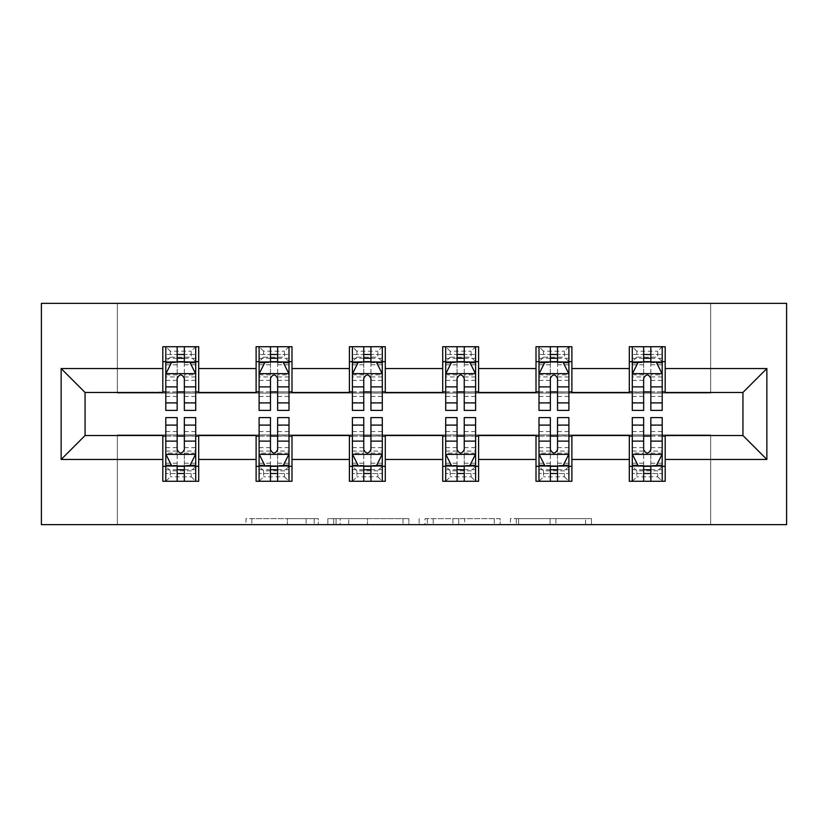 <?xml version="1.0" encoding="UTF-8"?>
<svg xmlns="http://www.w3.org/2000/svg" width="828" height="828" viewBox="0 0 828 828"><rect width="100%" height="100%" fill="white"/><g stroke="black" fill="none" stroke-linecap="round" stroke-linejoin="round"><path stroke-width="0.62" stroke-dasharray="4.14 3.1" d="M318.314 524.641L251.826 524.641L318.314 524.641L318.314 518.659L287.347 518.659L287.347 524.641L287.347 518.659L318.314 518.659L318.314 524.641L318.314 518.659L287.347 518.659L287.347 524.641L287.347 518.659L318.314 518.659L251.826 518.659L318.314 518.659M585.562 524.641L516.289 524.641L585.562 524.641L585.562 518.659L555.919 518.659L591.44 518.659L591.44 524.641L591.44 518.659L516.289 518.659L591.44 518.659L591.44 524.641L591.44 518.659L585.562 518.659L585.562 524.641M550.051 524.641L518.639 524.641L550.051 524.641L550.051 518.659L555.919 518.659L550.051 518.659L550.051 524.641L550.051 518.659L518.639 518.659L518.639 524.641L518.639 518.659L550.051 518.659L550.051 524.641M510.421 524.641L516.289 524.641L510.421 524.641L510.421 518.659L516.289 518.659L510.421 518.659L510.421 524.641M245.957 524.641L251.826 524.641L245.957 524.641L245.957 518.659L251.826 518.659L245.957 518.659L245.957 524.641M710.641 524.641L786.6 524.641L786.6 303.358L710.641 303.358L710.641 393.072L117.359 393.072L117.359 303.358L710.641 303.358L710.641 393.072L117.359 393.072L117.359 303.358L41.4 303.358L41.4 524.641L117.359 524.641L117.359 434.928L710.641 434.928L710.641 524.641L117.359 524.641L117.359 434.928L710.641 434.928L710.641 524.641M408.866 524.641L402.998 524.641L408.866 524.641L408.866 518.659L408.866 524.641M333.725 524.641L402.998 524.641L327.847 524.641L333.725 524.641L333.725 518.659L408.866 518.659L327.847 518.659L327.847 524.641L327.847 518.659L333.725 518.659L333.725 524.641M425.002 524.641L500.153 524.641L419.134 524.641L425.002 524.641L425.002 518.659L500.153 518.659L500.153 524.641L500.153 518.659L464.632 518.659L464.632 524.641M162.805 466.33L198.689 466.33L198.689 481.285L162.805 481.285L162.805 435.528L85.056 435.528L85.056 392.472L198.689 391.872L198.689 361.67L162.805 361.67L162.805 346.715L198.689 346.715L198.689 361.67M256.111 466.33L291.994 466.33L291.994 481.285L256.111 481.285L256.111 435.528L162.805 436.128M349.406 466.33L385.289 466.33L385.289 481.285L349.406 481.285L349.406 435.528L256.111 436.128M442.711 466.33L478.594 466.33L478.594 481.285L442.711 481.285L442.711 435.528L349.406 436.128M536.006 466.33L571.889 466.33L571.889 481.285L536.006 481.285L536.006 435.528L442.711 436.128M629.311 466.33L665.194 466.33L665.194 481.285L629.311 481.285L629.311 435.528L536.006 436.128M256.111 346.715L291.994 346.715L291.994 361.67L256.111 361.67L256.111 346.715M349.406 346.715L385.289 346.715L385.289 361.67L349.406 361.67L349.406 346.715M442.711 346.715L478.594 346.715L478.594 361.67L442.711 361.67L442.711 346.715M536.006 346.715L571.889 346.715L571.889 361.67L536.006 361.67L536.006 346.715M629.311 346.715L665.194 346.715L665.194 361.67L629.311 361.67L629.311 346.715M629.311 436.128L742.944 435.528L742.944 392.472L665.194 392.472L665.194 391.872L571.889 392.472L571.889 361.67M571.889 391.872L478.594 392.472L478.594 361.67M478.594 391.872L385.289 392.472L385.289 361.67M385.289 391.872L291.994 392.472L291.994 361.67M291.994 391.872L256.111 391.872L256.111 392.472L198.689 392.472L198.689 391.872M184.344 361.67L195.708 361.67L195.708 346.715L165.797 346.715L165.797 361.67L177.161 361.67M162.805 391.872L162.805 361.67M165.797 391.872L177.161 391.872M184.344 391.872L195.708 391.872M198.689 466.33L198.689 436.128M165.797 436.128L177.161 436.128M184.344 436.128L195.708 436.128M165.797 417.591L165.797 473.512L165.797 466.33L177.161 466.33M184.344 466.33L195.708 466.33L195.708 473.512L195.708 417.591M259.102 436.128L270.466 436.128M277.639 436.128L289.003 436.128M291.994 466.33L291.994 436.128M259.102 417.591L259.102 473.512L259.102 466.33L270.466 466.33M277.639 466.33L289.003 466.33L289.003 473.512L289.003 417.591M256.111 391.872L256.111 361.67M277.639 361.67L289.003 361.67L289.003 346.715L259.102 346.715L259.102 361.67L270.466 361.67M259.102 391.872L270.466 391.872M277.639 391.872L289.003 391.872M352.397 436.128L363.761 436.128M370.934 436.128L382.298 436.128M385.289 466.33L385.289 436.128M352.397 417.591L352.397 473.512L352.397 466.33L363.761 466.33M370.934 466.33L382.298 466.33L382.298 473.512L382.298 417.591M349.406 391.872L349.406 361.67M370.934 361.67L382.298 361.67L382.298 346.715L352.397 346.715L352.397 361.67L363.761 361.67M352.397 391.872L363.761 391.872M370.934 391.872L382.298 391.872M445.702 436.128L457.066 436.128M464.239 436.128L475.603 436.128M478.594 466.33L478.594 436.128M445.702 417.591L445.702 473.512L445.702 466.33L457.066 466.33M464.239 466.33L475.603 466.33L475.603 473.512L475.603 417.591M442.711 391.872L442.711 361.67M464.239 361.67L475.603 361.67L475.603 346.715L445.702 346.715L445.702 361.67L457.066 361.67M445.702 391.872L457.066 391.872M464.239 391.872L475.603 391.872M538.997 436.128L550.361 436.128M557.534 436.128L568.898 436.128M571.889 466.33L571.889 436.128M538.997 417.591L538.997 473.512L538.997 466.33L550.361 466.33M557.534 466.33L568.898 466.33L568.898 473.512L568.898 417.591M536.006 391.872L536.006 361.67M557.534 361.67L568.898 361.67L568.898 346.715L538.997 346.715L538.997 361.67L550.361 361.67M538.997 391.872L550.361 391.872M557.534 391.872L568.898 391.872M632.292 436.128L643.656 436.128M650.839 436.128L662.203 436.128M665.194 466.33L665.194 436.128M632.292 417.591L632.292 473.512L632.292 466.33L643.656 466.33M650.839 466.33L662.203 466.33L662.203 473.512L662.203 417.591M629.311 391.872L629.311 361.67M665.194 391.872L665.194 361.67M650.839 361.67L662.203 361.67L662.203 346.715L632.292 346.715L632.292 361.67L643.656 361.67M632.292 391.872L643.656 391.872M650.839 391.872L662.203 391.872M340.173 524.641L348.691 524.641L340.173 524.641L340.173 518.659L336.064 518.659L336.064 524.641L336.064 518.659L348.691 518.659L340.173 518.659L340.173 524.641M348.691 524.641L367.477 524.641L348.691 524.641L348.691 518.659L367.477 518.659L367.477 524.641L367.477 518.659L348.691 518.659L348.691 524.641M425.002 518.659L458.764 518.659L458.764 524.641L458.764 518.659L452.895 518.659L458.764 518.659L458.764 524.641L458.764 518.659L464.632 518.659M427.351 518.659L427.351 524.641L427.351 518.659M419.134 518.659L419.134 524.641L419.134 518.659M195.708 410.409L195.708 354.487L195.708 361.67L165.797 361.67L165.797 354.487L177.161 354.487L177.161 346.715L195.708 346.715L191.216 351.207L191.216 357.178L170.289 357.178L170.289 351.207L191.216 351.207M165.797 373.925L165.797 402.636L165.797 373.925L171.779 361.971L189.726 361.971L195.708 373.925L195.708 402.636L195.708 373.925M165.797 410.409L165.797 354.487L195.708 354.487L184.344 354.487L184.344 346.715M177.161 410.409L177.161 376.947L165.797 376.947M165.797 374.856L177.161 374.856L177.161 402.636L177.161 378.417C179.552 373.883 181.943 373.883 184.344 378.417L184.344 402.636L184.344 374.856L195.708 374.856M170.289 351.207L165.797 346.715L177.161 346.715M177.161 354.487L177.161 376.947M195.708 376.947L184.344 376.947L184.344 354.487M177.161 374.856L177.161 361.971M184.344 361.971L184.344 374.856M184.344 376.947L184.344 410.409M170.289 357.178L165.797 361.67L195.708 361.67L191.216 357.178M165.797 451.053L177.161 451.053L177.161 473.512L165.797 473.512L195.708 473.512L184.344 473.512L184.344 481.285L165.797 481.285L195.708 481.285L195.708 466.33L165.797 466.33L165.797 481.285L170.289 476.793L170.289 470.821L191.216 470.821L191.216 476.793L170.289 476.793M195.708 454.075L195.708 425.364L195.708 454.075L189.726 466.029L171.779 466.029L165.797 454.075L165.797 425.364L165.797 454.075M184.344 417.591L184.344 451.053L195.708 451.053M195.708 453.144L184.344 453.144L184.344 425.364L184.344 449.583C181.953 454.117 179.562 454.117 177.161 449.583L177.161 425.364L177.161 453.144L165.797 453.144M191.216 476.793L195.708 481.285L184.344 481.285M184.344 473.512L184.344 451.053M184.344 453.144L184.344 466.029M177.161 466.029L177.161 453.144M177.161 451.053L177.161 417.591M170.289 470.821L165.797 466.33L195.708 466.33L191.216 470.821M177.161 473.512L177.161 481.285M289.003 410.409L289.003 354.487L289.003 361.67L259.102 361.67L259.102 354.487L270.466 354.487L270.466 346.715L289.003 346.715L284.521 351.207L284.521 357.178L263.583 357.178L263.583 351.207L284.521 351.207M259.102 373.925L259.102 402.636L259.102 373.925L265.084 361.971L283.021 361.971L289.003 373.925L289.003 402.636L289.003 373.925M259.102 410.409L259.102 354.487L289.003 354.487L277.639 354.487L277.639 346.715M270.466 410.409L270.466 376.947L259.102 376.947M259.102 374.856L270.466 374.856L270.466 402.636L270.466 378.417C272.847 373.883 275.238 373.883 277.639 378.417L277.639 402.636L277.639 374.856L289.003 374.856M263.583 351.207L259.102 346.715L270.466 346.715M270.466 354.487L270.466 376.947M289.003 376.947L277.639 376.947L277.639 354.487M270.466 374.856L270.466 361.971M277.639 361.971L277.639 374.856M277.639 376.947L277.639 410.409M263.583 357.178L259.102 361.67L289.003 361.67L284.521 357.178M382.298 410.409L382.298 354.487L382.298 361.67L352.397 361.67L352.397 354.487L363.761 354.487L363.761 346.715L382.298 346.715L377.816 351.207L377.816 357.178L356.889 357.178L356.889 351.207L377.816 351.207M352.397 373.925L352.397 402.636L352.397 373.925L358.379 361.971L376.326 361.971L382.298 373.925L382.298 402.636L382.298 373.925M352.397 410.409L352.397 354.487L382.298 354.487L370.934 354.487L370.934 346.715M363.761 410.409L363.761 376.947L352.397 376.947M352.397 374.856L363.761 374.856L363.761 402.636L363.761 378.417C366.152 373.883 368.543 373.883 370.934 378.417L370.934 402.636L370.934 374.856L382.298 374.856M356.889 351.207L352.397 346.715L363.761 346.715M363.761 354.487L363.761 376.947M382.298 376.947L370.934 376.947L370.934 354.487M363.761 374.856L363.761 361.971M370.934 361.971L370.934 374.856M370.934 376.947L370.934 410.409M356.889 357.178L352.397 361.67L382.298 361.67L377.816 357.178M259.102 451.053L270.466 451.053L270.466 473.512L259.102 473.512L289.003 473.512L277.639 473.512L277.639 481.285L259.102 481.285L289.003 481.285L289.003 466.33L259.102 466.33L259.102 481.285L263.583 476.793L263.583 470.821L284.521 470.821L284.521 476.793L263.583 476.793M289.003 454.075L289.003 425.364L289.003 454.075L283.021 466.029L265.084 466.029L259.102 454.075L259.102 425.364L259.102 454.075M277.639 417.591L277.639 451.053L289.003 451.053M289.003 453.144L277.639 453.144L277.639 425.364L277.639 449.583C275.248 454.117 272.857 454.117 270.466 449.583L270.466 425.364L270.466 453.144L259.102 453.144M284.521 476.793L289.003 481.285L277.639 481.285M277.639 473.512L277.639 451.053M277.639 453.144L277.639 466.029M270.466 466.029L270.466 453.144M270.466 451.053L270.466 417.591M263.583 470.821L259.102 466.33L289.003 466.33L284.521 470.821M270.466 473.512L270.466 481.285M352.397 451.053L363.761 451.053L363.761 473.512L352.397 473.512L382.298 473.512L370.934 473.512L370.934 481.285L352.397 481.285L382.298 481.285L382.298 466.33L352.397 466.33L352.397 481.285L356.889 476.793L356.889 470.821L377.816 470.821L377.816 476.793L356.889 476.793M382.298 454.075L382.298 425.364L382.298 454.075L376.326 466.029L358.379 466.029L352.397 454.075L352.397 425.364L352.397 454.075M370.934 417.591L370.934 451.053L382.298 451.053M382.298 453.144L370.934 453.144L370.934 425.364L370.934 449.583C368.553 454.117 366.162 454.117 363.761 449.583L363.761 425.364L363.761 453.144L352.397 453.144M377.816 476.793L382.298 481.285L370.934 481.285M370.934 473.512L370.934 451.053M370.934 453.144L370.934 466.029M363.761 466.029L363.761 453.144M363.761 451.053L363.761 417.591M356.889 470.821L352.397 466.33L382.298 466.33L377.816 470.821M363.761 473.512L363.761 481.285M475.603 410.409L475.603 354.487L475.603 361.67L445.702 361.67L445.702 354.487L457.066 354.487L457.066 346.715L475.603 346.715L471.111 351.207L471.111 357.178L450.184 357.178L450.184 351.207L471.111 351.207M445.702 373.925L445.702 402.636L445.702 373.925L451.674 361.971L469.621 361.971L475.603 373.925L475.603 402.636L475.603 373.925M445.702 410.409L445.702 354.487L475.603 354.487L464.239 354.487L464.239 346.715M457.066 410.409L457.066 376.947L445.702 376.947M445.702 374.856L457.066 374.856L457.066 402.636L457.066 378.417C459.447 373.883 461.838 373.883 464.239 378.417L464.239 402.636L464.239 374.856L475.603 374.856M450.184 351.207L445.702 346.715L457.066 346.715M457.066 354.487L457.066 376.947M475.603 376.947L464.239 376.947L464.239 354.487M457.066 374.856L457.066 361.971M464.239 361.971L464.239 374.856M464.239 376.947L464.239 410.409M450.184 357.178L445.702 361.67L475.603 361.67L471.111 357.178M568.898 410.409L568.898 354.487L568.898 361.67L538.997 361.67L538.997 354.487L550.361 354.487L550.361 346.715L568.898 346.715L564.417 351.207L564.417 357.178L543.478 357.178L543.478 351.207L564.417 351.207M538.997 373.925L538.997 402.636L538.997 373.925L544.979 361.971L562.916 361.971L568.898 373.925L568.898 402.636L568.898 373.925M538.997 410.409L538.997 354.487L568.898 354.487L557.534 354.487L557.534 346.715M550.361 410.409L550.361 376.947L538.997 376.947M538.997 374.856L550.361 374.856L550.361 402.636L550.361 378.417C552.752 373.883 555.143 373.883 557.534 378.417L557.534 402.636L557.534 374.856L568.898 374.856M543.478 351.207L538.997 346.715L550.361 346.715M550.361 354.487L550.361 376.947M568.898 376.947L557.534 376.947L557.534 354.487M550.361 374.856L550.361 361.971M557.534 361.971L557.534 374.856M557.534 376.947L557.534 410.409M543.478 357.178L538.997 361.67L568.898 361.67L564.417 357.178M662.203 410.409L662.203 354.487L662.203 361.67L632.292 361.67L632.292 354.487L643.656 354.487L643.656 346.715L662.203 346.715L657.711 351.207L657.711 357.178L636.784 357.178L636.784 351.207L657.711 351.207M632.292 373.925L632.292 402.636L632.292 373.925L638.274 361.971L656.221 361.971L662.203 373.925L662.203 402.636L662.203 373.925M632.292 410.409L632.292 354.487L662.203 354.487L650.839 354.487L650.839 346.715M643.656 410.409L643.656 376.947L632.292 376.947M632.292 374.856L643.656 374.856L643.656 402.636L643.656 378.417C646.047 373.883 648.438 373.883 650.839 378.417L650.839 402.636L650.839 374.856L662.203 374.856M636.784 351.207L632.292 346.715L643.656 346.715M643.656 354.487L643.656 376.947M662.203 376.947L650.839 376.947L650.839 354.487M643.656 374.856L643.656 361.971M650.839 361.971L650.839 374.856M650.839 376.947L650.839 410.409M636.784 357.178L632.292 361.67L662.203 361.67L657.711 357.178M445.702 451.053L457.066 451.053L457.066 473.512L445.702 473.512L475.603 473.512L464.239 473.512L464.239 481.285L445.702 481.285L475.603 481.285L475.603 466.33L445.702 466.33L445.702 481.285L450.184 476.793L450.184 470.821L471.111 470.821L471.111 476.793L450.184 476.793M475.603 454.075L475.603 425.364L475.603 454.075L469.621 466.029L451.674 466.029L445.702 454.075L445.702 425.364L445.702 454.075M464.239 417.591L464.239 451.053L475.603 451.053M475.603 453.144L464.239 453.144L464.239 425.364L464.239 449.583C461.848 454.117 459.457 454.117 457.066 449.583L457.066 425.364L457.066 453.144L445.702 453.144M471.111 476.793L475.603 481.285L464.239 481.285M464.239 473.512L464.239 451.053M464.239 453.144L464.239 466.029M457.066 466.029L457.066 453.144M457.066 451.053L457.066 417.591M450.184 470.821L445.702 466.33L475.603 466.33L471.111 470.821M457.066 473.512L457.066 481.285M538.997 451.053L550.361 451.053L550.361 473.512L538.997 473.512L568.898 473.512L557.534 473.512L557.534 481.285L538.997 481.285L568.898 481.285L568.898 466.33L538.997 466.33L538.997 481.285L543.478 476.793L543.478 470.821L564.417 470.821L564.417 476.793L543.478 476.793M568.898 454.075L568.898 425.364L568.898 454.075L562.916 466.029L544.979 466.029L538.997 454.075L538.997 425.364L538.997 454.075M557.534 417.591L557.534 451.053L568.898 451.053M568.898 453.144L557.534 453.144L557.534 425.364L557.534 449.583C555.153 454.117 552.762 454.117 550.361 449.583L550.361 425.364L550.361 453.144L538.997 453.144M564.417 476.793L568.898 481.285L557.534 481.285M557.534 473.512L557.534 451.053M557.534 453.144L557.534 466.029M550.361 466.029L550.361 453.144M550.361 451.053L550.361 417.591M543.478 470.821L538.997 466.33L568.898 466.33L564.417 470.821M550.361 473.512L550.361 481.285M632.292 451.053L643.656 451.053L643.656 473.512L632.292 473.512L662.203 473.512L650.839 473.512L650.839 481.285L632.292 481.285L662.203 481.285L662.203 466.33L632.292 466.33L632.292 481.285L636.784 476.793L636.784 470.821L657.711 470.821L657.711 476.793L636.784 476.793M662.203 454.075L662.203 425.364L662.203 454.075L656.221 466.029L638.274 466.029L632.292 454.075L632.292 425.364L632.292 454.075M650.839 417.591L650.839 451.053L662.203 451.053M662.203 453.144L650.839 453.144L650.839 425.364L650.839 449.583C648.448 454.117 646.057 454.117 643.656 449.583L643.656 425.364L643.656 453.144L632.292 453.144M657.711 476.793L662.203 481.285L650.839 481.285M650.839 473.512L650.839 451.053M650.839 453.144L650.839 466.029M643.656 466.029L643.656 453.144M643.656 451.053L643.656 417.591M636.784 470.821L632.292 466.33L662.203 466.33L657.711 470.821M643.656 473.512L643.656 481.285M314.205 518.659L314.205 524.641L314.205 518.659M306.132 518.659L306.132 524.641L306.132 518.659M251.826 518.659L251.826 524.641L251.826 518.659M402.998 518.659L402.998 524.641L402.998 518.659M494.275 518.659L494.275 524.641L494.275 518.659M452.895 518.659L452.895 524.641L452.895 518.659M433.23 518.659L433.23 524.641L433.23 518.659M555.919 518.659L555.919 524.641L555.919 518.659M516.289 518.659L516.289 524.641L516.289 518.659M165.952 373.635L195.553 373.635M165.797 396.415L177.161 396.415M177.161 364.775L165.797 364.775M195.708 364.775L184.344 364.775M171.417 362.685L177.161 362.685M184.344 362.685L190.078 362.685M184.344 396.415L195.708 396.415M165.797 380.383L177.161 380.383M184.344 380.383L195.708 380.383M195.708 358.296L184.344 358.296M177.161 358.296L165.797 358.296M195.553 454.365L165.952 454.365M195.708 431.585L184.344 431.585M184.344 463.225L195.708 463.225M165.797 463.225L177.161 463.225M190.078 465.315L184.344 465.315M177.161 465.315L171.417 465.315M177.161 431.585L165.797 431.585M195.708 447.617L184.344 447.617M177.161 447.617L165.797 447.617M165.797 469.704L177.161 469.704M184.344 469.704L195.708 469.704M259.247 373.635L288.858 373.635M259.102 396.415L270.466 396.415M270.466 364.775L259.102 364.775M289.003 364.775L277.639 364.775M264.722 362.685L270.466 362.685M277.639 362.685L283.383 362.685M277.639 396.415L289.003 396.415M259.102 380.383L270.466 380.383M277.639 380.383L289.003 380.383M289.003 358.296L277.639 358.296M270.466 358.296L259.102 358.296M352.552 373.635L382.153 373.635M352.397 396.415L363.761 396.415M363.761 364.775L352.397 364.775M382.298 364.775L370.934 364.775M358.017 362.685L363.761 362.685M370.934 362.685L376.678 362.685M370.934 396.415L382.298 396.415M352.397 380.383L363.761 380.383M370.934 380.383L382.298 380.383M382.298 358.296L370.934 358.296M363.761 358.296L352.397 358.296M288.858 454.365L259.247 454.365M289.003 431.585L277.639 431.585M277.639 463.225L289.003 463.225M259.102 463.225L270.466 463.225M283.383 465.315L277.639 465.315M270.466 465.315L264.722 465.315M270.466 431.585L259.102 431.585M289.003 447.617L277.639 447.617M270.466 447.617L259.102 447.617M259.102 469.704L270.466 469.704M277.639 469.704L289.003 469.704M382.153 454.365L352.552 454.365M382.298 431.585L370.934 431.585M370.934 463.225L382.298 463.225M352.397 463.225L363.761 463.225M376.678 465.315L370.934 465.315M363.761 465.315L358.017 465.315M363.761 431.585L352.397 431.585M382.298 447.617L370.934 447.617M363.761 447.617L352.397 447.617M352.397 469.704L363.761 469.704M370.934 469.704L382.298 469.704M445.847 373.635L475.448 373.635M445.702 396.415L457.066 396.415M457.066 364.775L445.702 364.775M475.603 364.775L464.239 364.775M451.322 362.685L457.066 362.685M464.239 362.685L469.983 362.685M464.239 396.415L475.603 396.415M445.702 380.383L457.066 380.383M464.239 380.383L475.603 380.383M475.603 358.296L464.239 358.296M457.066 358.296L445.702 358.296M539.142 373.635L568.753 373.635M538.997 396.415L550.361 396.415M550.361 364.775L538.997 364.775M568.898 364.775L557.534 364.775M544.617 362.685L550.361 362.685M557.534 362.685L563.278 362.685M557.534 396.415L568.898 396.415M538.997 380.383L550.361 380.383M557.534 380.383L568.898 380.383M568.898 358.296L557.534 358.296M550.361 358.296L538.997 358.296M632.447 373.635L662.048 373.635M632.292 396.415L643.656 396.415M643.656 364.775L632.292 364.775M662.203 364.775L650.839 364.775M637.922 362.685L643.656 362.685M650.839 362.685L656.583 362.685M650.839 396.415L662.203 396.415M632.292 380.383L643.656 380.383M650.839 380.383L662.203 380.383M662.203 358.296L650.839 358.296M643.656 358.296L632.292 358.296M475.448 454.365L445.847 454.365M475.603 431.585L464.239 431.585M464.239 463.225L475.603 463.225M445.702 463.225L457.066 463.225M469.983 465.315L464.239 465.315M457.066 465.315L451.322 465.315M457.066 431.585L445.702 431.585M475.603 447.617L464.239 447.617M457.066 447.617L445.702 447.617M445.702 469.704L457.066 469.704M464.239 469.704L475.603 469.704M568.753 454.365L539.142 454.365M568.898 431.585L557.534 431.585M557.534 463.225L568.898 463.225M538.997 463.225L550.361 463.225M563.278 465.315L557.534 465.315M550.361 465.315L544.617 465.315M550.361 431.585L538.997 431.585M568.898 447.617L557.534 447.617M550.361 447.617L538.997 447.617M538.997 469.704L550.361 469.704M557.534 469.704L568.898 469.704M662.048 454.365L632.447 454.365M662.203 431.585L650.839 431.585M650.839 463.225L662.203 463.225M632.292 463.225L643.656 463.225M656.583 465.315L650.839 465.315M643.656 465.315L637.922 465.315M643.656 431.585L632.292 431.585M662.203 447.617L650.839 447.617M643.656 447.617L632.292 447.617M632.292 469.704L643.656 469.704M650.839 469.704L662.203 469.704M165.797 402.636L177.161 402.636M184.344 402.636L195.708 402.636M195.708 425.364L184.344 425.364M177.161 425.364L165.797 425.364M259.102 402.636L270.466 402.636M277.639 402.636L289.003 402.636M352.397 402.636L363.761 402.636M370.934 402.636L382.298 402.636M289.003 425.364L277.639 425.364M270.466 425.364L259.102 425.364M382.298 425.364L370.934 425.364M363.761 425.364L352.397 425.364M445.702 402.636L457.066 402.636M464.239 402.636L475.603 402.636M538.997 402.636L550.361 402.636M557.534 402.636L568.898 402.636M632.292 402.636L643.656 402.636M650.839 402.636L662.203 402.636M475.603 425.364L464.239 425.364M457.066 425.364L445.702 425.364M568.898 425.364L557.534 425.364M550.361 425.364L538.997 425.364M662.203 425.364L650.839 425.364M643.656 425.364L632.292 425.364"/><path stroke-width="1.24" d="M41.4 524.641L786.6 524.641L786.6 303.358L41.4 303.358L41.4 524.641M665.194 368.543L665.194 346.715L629.311 346.715L629.311 368.543L571.889 368.543L571.889 346.715L536.006 346.715L536.006 368.543L478.594 368.543L478.594 346.715L442.711 346.715L442.711 368.543L385.289 368.543L385.289 346.715L349.406 346.715L349.406 368.543L291.994 368.543L291.994 346.715L256.111 346.715L256.111 368.543L198.689 368.543L198.689 346.715L162.805 346.715L162.805 368.543L61.137 368.543L61.137 459.457L85.056 435.528L162.805 435.528L162.805 481.285L198.689 481.285L198.689 435.528L256.111 435.528L256.111 481.285L291.994 481.285L291.994 435.528L349.406 435.528L349.406 481.285L385.289 481.285L385.289 435.528L442.711 435.528L442.711 481.285L478.594 481.285L478.594 435.528L536.006 435.528L536.006 481.285L571.889 481.285L571.889 435.528L629.311 435.528L629.311 481.285L665.194 481.285L665.194 435.528L742.944 435.528L742.944 392.472L665.194 392.472L665.194 368.543L766.863 368.543L766.863 459.457L665.194 459.457M629.311 459.457L571.889 459.457M536.006 459.457L478.594 459.457M442.711 459.457L385.289 459.457M349.406 459.457L291.994 459.457M256.111 459.457L198.689 459.457M162.805 459.457L61.137 459.457M629.311 368.543L629.311 392.472L571.889 392.472L571.889 368.543M536.006 368.543L536.006 392.472L478.594 392.472L478.594 368.543M442.711 368.543L442.711 392.472L385.289 392.472L385.289 368.543M349.406 368.543L349.406 392.472L291.994 392.472L291.994 368.543M256.111 368.543L256.111 392.472L198.689 392.472L198.689 368.543M162.805 368.543L162.805 392.472L85.056 392.472L61.137 368.543M85.056 392.472L85.056 435.528M766.863 459.457L742.944 435.528M742.944 392.472L766.863 368.543M162.805 361.67L165.797 361.67M177.161 361.67L184.344 361.67M195.708 361.67L198.689 361.67M162.805 391.872L165.797 391.872M177.161 391.872L184.344 391.872M195.708 391.872L198.689 391.872M162.805 436.128L165.797 436.128M177.161 436.128L184.344 436.128M195.708 436.128L198.689 436.128M162.805 466.33L165.797 466.33M177.161 466.33L184.344 466.33M195.708 466.33L198.689 466.33M256.111 436.128L259.102 436.128M270.466 436.128L277.639 436.128M289.003 436.128L291.994 436.128M256.111 466.33L259.102 466.33M270.466 466.33L277.639 466.33M289.003 466.33L291.994 466.33M256.111 361.67L259.102 361.67M270.466 361.67L277.639 361.67M289.003 361.67L291.994 361.67M256.111 391.872L259.102 391.872M270.466 391.872L277.639 391.872M289.003 391.872L291.994 391.872M349.406 436.128L352.397 436.128M363.761 436.128L370.934 436.128M382.298 436.128L385.289 436.128M349.406 466.33L352.397 466.33M363.761 466.33L370.934 466.33M382.298 466.33L385.289 466.33M349.406 361.67L352.397 361.67M363.761 361.67L370.934 361.67M382.298 361.67L385.289 361.67M349.406 391.872L352.397 391.872M363.761 391.872L370.934 391.872M382.298 391.872L385.289 391.872M442.711 436.128L445.702 436.128M457.066 436.128L464.239 436.128M475.603 436.128L478.594 436.128M442.711 466.33L445.702 466.33M457.066 466.33L464.239 466.33M475.603 466.33L478.594 466.33M442.711 361.67L445.702 361.67M457.066 361.67L464.239 361.67M475.603 361.67L478.594 361.67M442.711 391.872L445.702 391.872M457.066 391.872L464.239 391.872M475.603 391.872L478.594 391.872M536.006 436.128L538.997 436.128M550.361 436.128L557.534 436.128M568.898 436.128L571.889 436.128M536.006 466.33L538.997 466.33M550.361 466.33L557.534 466.33M568.898 466.33L571.889 466.33M536.006 361.67L538.997 361.67M550.361 361.67L557.534 361.67M568.898 361.67L571.889 361.67M536.006 391.872L538.997 391.872M550.361 391.872L557.534 391.872M568.898 391.872L571.889 391.872M629.311 436.128L632.292 436.128M643.656 436.128L650.839 436.128M662.203 436.128L665.194 436.128M629.311 466.33L632.292 466.33M643.656 466.33L650.839 466.33M662.203 466.33L665.194 466.33M629.311 361.67L632.292 361.67M643.656 361.67L650.839 361.67M662.203 361.67L665.194 361.67M629.311 391.872L632.292 391.872M643.656 391.872L650.839 391.872M662.203 391.872L665.194 391.872M184.344 354.487L177.161 354.487M195.708 402.915L184.344 402.915L184.344 410.409L195.708 410.409L195.708 373.925L189.726 361.971L171.779 361.971L165.797 373.925L165.797 410.409L177.161 410.409L177.161 402.915L165.797 402.915M165.797 373.925L165.797 346.715M195.708 373.925L195.708 346.715M177.161 361.971L177.161 346.715M184.344 346.715L184.344 361.971M184.344 402.915L184.344 378.417C181.953 373.811 179.562 373.811 177.161 378.417L177.161 402.915M177.161 473.512L184.344 473.512M165.797 425.085L177.161 425.085L177.161 417.591L165.797 417.591L165.797 454.075L171.779 466.029L189.726 466.029L195.708 454.075L195.708 417.591L184.344 417.591L184.344 425.085L195.708 425.085M195.708 454.075L195.708 481.285M165.797 454.075L165.797 481.285M184.344 466.029L184.344 481.285M177.161 481.285L177.161 466.029M177.161 425.085L177.161 449.583C179.552 454.189 181.943 454.189 184.344 449.583L184.344 425.085M277.639 354.487L270.466 354.487M289.003 402.915L277.639 402.915L277.639 410.409L289.003 410.409L289.003 373.925L283.021 361.971L265.084 361.971L259.102 373.925L259.102 410.409L270.466 410.409L270.466 402.915L259.102 402.915M259.102 373.925L259.102 346.715M289.003 373.925L289.003 346.715M270.466 361.971L270.466 346.715M277.639 346.715L277.639 361.971M277.639 402.915L277.639 378.417C275.248 373.811 272.857 373.811 270.466 378.417L270.466 402.915M370.934 354.487L363.761 354.487M382.298 402.915L370.934 402.915L370.934 410.409L382.298 410.409L382.298 373.925L376.326 361.971L358.379 361.971L352.397 373.925L352.397 410.409L363.761 410.409L363.761 402.915L352.397 402.915M352.397 373.925L352.397 346.715M382.298 373.925L382.298 346.715M363.761 361.971L363.761 346.715M370.934 346.715L370.934 361.971M370.934 402.915L370.934 378.417C368.553 373.811 366.162 373.811 363.761 378.417L363.761 402.915M270.466 473.512L277.639 473.512M259.102 425.085L270.466 425.085L270.466 417.591L259.102 417.591L259.102 454.075L265.084 466.029L283.021 466.029L289.003 454.075L289.003 417.591L277.639 417.591L277.639 425.085L289.003 425.085M289.003 454.075L289.003 481.285M259.102 454.075L259.102 481.285M277.639 466.029L277.639 481.285M270.466 481.285L270.466 466.029M270.466 425.085L270.466 449.583C272.847 454.189 275.248 454.189 277.639 449.583L277.639 425.085M363.761 473.512L370.934 473.512M352.397 425.085L363.761 425.085L363.761 417.591L352.397 417.591L352.397 454.075L358.379 466.029L376.326 466.029L382.298 454.075L382.298 417.591L370.934 417.591L370.934 425.085L382.298 425.085M382.298 454.075L382.298 481.285M352.397 454.075L352.397 481.285M370.934 466.029L370.934 481.285M363.761 481.285L363.761 466.029M363.761 425.085L363.761 449.583C366.152 454.189 368.543 454.189 370.934 449.583L370.934 425.085M464.239 354.487L457.066 354.487M475.603 402.915L464.239 402.915L464.239 410.409L475.603 410.409L475.603 373.925L469.621 361.971L451.674 361.971L445.702 373.925L445.702 410.409L457.066 410.409L457.066 402.915L445.702 402.915M445.702 373.925L445.702 346.715M475.603 373.925L475.603 346.715M457.066 361.971L457.066 346.715M464.239 346.715L464.239 361.971M464.239 402.915L464.239 378.417C461.848 373.811 459.457 373.811 457.066 378.417L457.066 402.915M557.534 354.487L550.361 354.487M568.898 402.915L557.534 402.915L557.534 410.409L568.898 410.409L568.898 373.925L562.916 361.971L544.979 361.971L538.997 373.925L538.997 410.409L550.361 410.409L550.361 402.915L538.997 402.915M538.997 373.925L538.997 346.715M568.898 373.925L568.898 346.715M550.361 361.971L550.361 346.715M557.534 346.715L557.534 361.971M557.534 402.915L557.534 378.417C555.153 373.811 552.752 373.811 550.361 378.417L550.361 402.915M650.839 354.487L643.656 354.487M662.203 402.915L650.839 402.915L650.839 410.409L662.203 410.409L662.203 373.925L656.221 361.971L638.274 361.971L632.292 373.925L632.292 410.409L643.656 410.409L643.656 402.915L632.292 402.915M632.292 373.925L632.292 346.715M662.203 373.925L662.203 346.715M643.656 361.971L643.656 346.715M650.839 346.715L650.839 361.971M650.839 402.915L650.839 378.417C648.448 373.811 646.057 373.811 643.656 378.417L643.656 402.915M457.066 473.512L464.239 473.512M445.702 425.085L457.066 425.085L457.066 417.591L445.702 417.591L445.702 454.075L451.674 466.029L469.621 466.029L475.603 454.075L475.603 417.591L464.239 417.591L464.239 425.085L475.603 425.085M475.603 454.075L475.603 481.285M445.702 454.075L445.702 481.285M464.239 466.029L464.239 481.285M457.066 481.285L457.066 466.029M457.066 425.085L457.066 449.583C459.447 454.189 461.838 454.189 464.239 449.583L464.239 425.085M550.361 473.512L557.534 473.512M538.997 425.085L550.361 425.085L550.361 417.591L538.997 417.591L538.997 454.075L544.979 466.029L562.916 466.029L568.898 454.075L568.898 417.591L557.534 417.591L557.534 425.085L568.898 425.085M568.898 454.075L568.898 481.285M538.997 454.075L538.997 481.285M557.534 466.029L557.534 481.285M550.361 481.285L550.361 466.029M550.361 425.085L550.361 449.583C552.752 454.189 555.143 454.189 557.534 449.583L557.534 425.085M643.656 473.512L650.839 473.512M632.292 425.085L643.656 425.085L643.656 417.591L632.292 417.591L632.292 454.075L638.274 466.029L656.221 466.029L662.203 454.075L662.203 417.591L650.839 417.591L650.839 425.085L662.203 425.085M662.203 454.075L662.203 481.285M632.292 454.075L632.292 481.285M650.839 466.029L650.839 481.285M643.656 481.285L643.656 466.029M643.656 425.085L643.656 449.583C646.047 454.189 648.438 454.189 650.839 449.583L650.839 425.085M195.553 373.635L165.952 373.635M165.797 362.685L171.417 362.685M190.078 362.685L195.708 362.685M177.161 386.883L165.797 386.883M195.708 386.883L184.344 386.883M184.344 358.296L177.161 358.296M165.952 454.365L195.553 454.365M195.708 465.315L190.078 465.315M171.417 465.315L165.797 465.315M184.344 441.117L195.708 441.117M165.797 441.117L177.161 441.117M177.161 469.704L184.344 469.704M288.858 373.635L259.247 373.635M259.102 362.685L264.722 362.685M283.383 362.685L289.003 362.685M270.466 386.883L259.102 386.883M289.003 386.883L277.639 386.883M277.639 358.296L270.466 358.296M382.153 373.635L352.552 373.635M352.397 362.685L358.017 362.685M376.678 362.685L382.298 362.685M363.761 386.883L352.397 386.883M382.298 386.883L370.934 386.883M370.934 358.296L363.761 358.296M259.247 454.365L288.858 454.365M289.003 465.315L283.383 465.315M264.722 465.315L259.102 465.315M277.639 441.117L289.003 441.117M259.102 441.117L270.466 441.117M270.466 469.704L277.639 469.704M352.552 454.365L382.153 454.365M382.298 465.315L376.678 465.315M358.017 465.315L352.397 465.315M370.934 441.117L382.298 441.117M352.397 441.117L363.761 441.117M363.761 469.704L370.934 469.704M475.448 373.635L445.847 373.635M445.702 362.685L451.322 362.685M469.983 362.685L475.603 362.685M457.066 386.883L445.702 386.883M475.603 386.883L464.239 386.883M464.239 358.296L457.066 358.296M568.753 373.635L539.142 373.635M538.997 362.685L544.617 362.685M563.278 362.685L568.898 362.685M550.361 386.883L538.997 386.883M568.898 386.883L557.534 386.883M557.534 358.296L550.361 358.296M662.048 373.635L632.447 373.635M632.292 362.685L637.922 362.685M656.583 362.685L662.203 362.685M643.656 386.883L632.292 386.883M662.203 386.883L650.839 386.883M650.839 358.296L643.656 358.296M445.847 454.365L475.448 454.365M475.603 465.315L469.983 465.315M451.322 465.315L445.702 465.315M464.239 441.117L475.603 441.117M445.702 441.117L457.066 441.117M457.066 469.704L464.239 469.704M539.142 454.365L568.753 454.365M568.898 465.315L563.278 465.315M544.617 465.315L538.997 465.315M557.534 441.117L568.898 441.117M538.997 441.117L550.361 441.117M550.361 469.704L557.534 469.704M632.447 454.365L662.048 454.365M662.203 465.315L656.583 465.315M637.922 465.315L632.292 465.315M650.839 441.117L662.203 441.117M632.292 441.117L643.656 441.117M643.656 469.704L650.839 469.704"/></g></svg>
